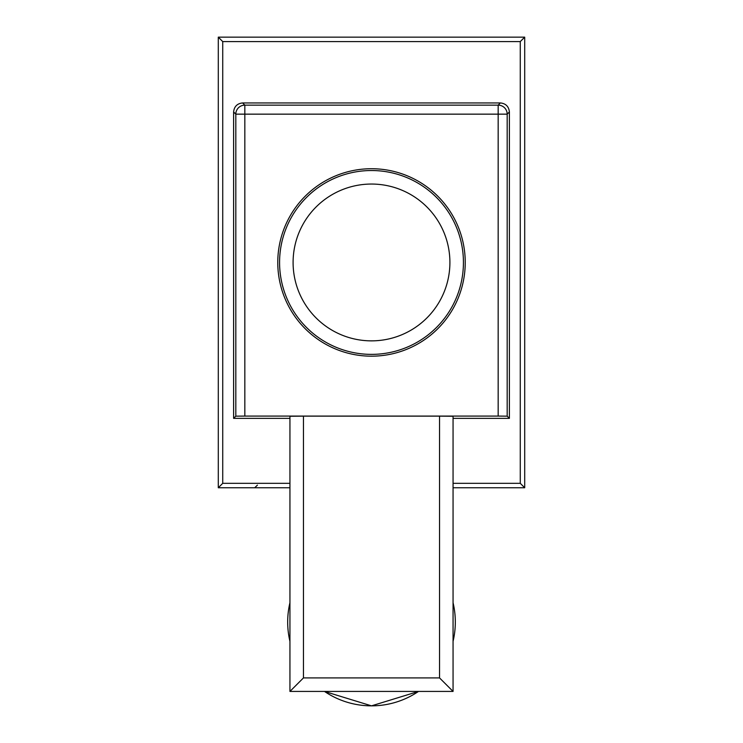 <?xml version="1.0" encoding="UTF-8"?>
<svg xmlns="http://www.w3.org/2000/svg" width="743" height="743" viewBox="0 0 743 743"><rect width="100%" height="100%" fill="white"/><g stroke="black" fill="none" stroke-linecap="round" stroke-linejoin="round"><path stroke-width="1.11" d="M524.707 487.761L453.063 487.761L524.707 487.761L524.707 37.15L524.707 487.761L520.267 483.321L520.267 41.589L222.733 41.589L222.733 483.321L289.937 483.321M289.937 487.761L218.293 487.761L289.937 487.761M524.707 37.15L218.293 37.15L218.293 487.761L218.293 37.15L524.707 37.15L520.267 41.589M463.428 262.455A91.928 91.928 0 0 1 371.5 354.374A91.928 91.928 0 0 1 279.572 262.455A91.928 91.928 0 0 1 371.5 170.528A91.928 91.928 0 0 1 463.428 262.455A91.928 91.928 0 0 0 371.5 170.528A91.928 91.928 0 0 0 279.572 262.455M277.771 262.455A93.729 93.729 0 0 0 371.5 356.176A93.729 93.729 0 0 0 465.229 262.455A93.729 93.729 0 0 0 371.5 168.726A93.729 93.729 0 0 0 277.771 262.455M453.063 602.731A83.81 83.81 0 0 1 453.063 641.339M418.504 691.427L371.5 705.85L324.496 691.427A83.81 83.81 0 0 0 418.504 691.427M453.063 483.321L520.267 483.321M500.373 102.943C505.807 103.509 508.816 106.518 509.382 111.952L507.181 114.153A9.009 9.009 -135 0 0 498.172 105.144L500.373 102.943L242.627 102.943L244.828 105.144A9.009 9.009 135 0 0 235.819 114.153L233.618 111.952L233.618 418.365L289.937 418.365M453.063 418.365L509.382 418.365L509.382 111.952M233.618 111.952C234.184 106.518 237.193 103.509 242.627 102.943M222.733 41.589L218.293 37.15M222.733 483.321L218.293 487.761M244.828 416.08L235.819 416.164L235.819 114.153L244.828 114.153L244.828 105.144L498.172 105.144L498.172 114.153L244.828 114.153L244.828 416.08L498.172 416.08L498.172 114.153L507.181 114.153L507.181 416.164L509.382 418.365M235.819 416.164L233.618 418.365M289.937 416.266L303.46 416.145L303.46 677.913L289.937 691.427L289.937 416.266M439.54 416.145L453.063 416.266L453.063 691.427L439.54 677.913L439.54 416.145L303.46 416.145M507.181 416.164L498.172 416.08M453.063 691.427L289.937 691.427M289.937 641.339A83.81 83.81 0 0 1 289.937 602.731M369.243 691.427L373.757 691.427M293.095 262.455A78.405 78.405 0 0 0 371.5 340.861A78.405 78.405 0 0 0 449.905 262.455A78.405 78.405 0 0 0 371.5 184.05A78.405 78.405 0 0 0 293.095 262.455M303.46 677.913L439.54 677.913M257.412 485.133L254.71 487.761"/></g></svg>
